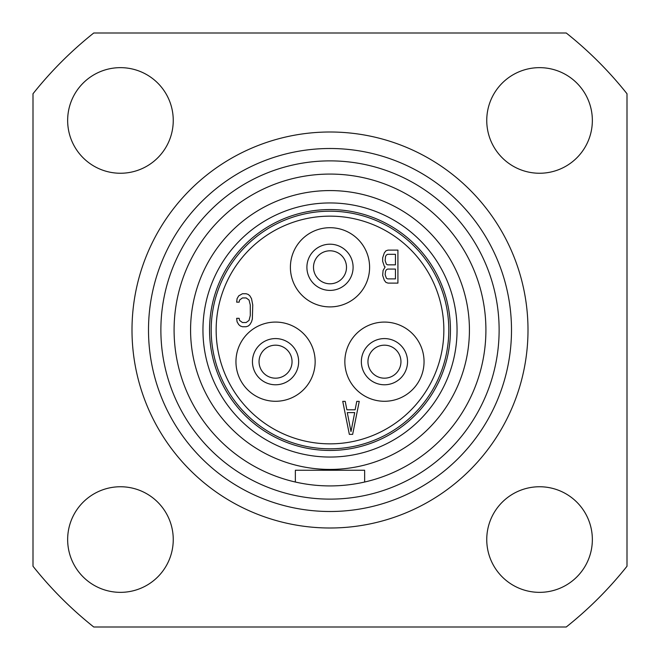 <?xml version="1.0" encoding="UTF-8"?>
<svg xmlns="http://www.w3.org/2000/svg" width="660" height="660" viewBox="0 0 660 660"><rect width="100%" height="100%" fill="white"/><g stroke="black" fill="none" stroke-linecap="round" stroke-linejoin="round"><path stroke-width="0.99" d="M318.211 527.645L315.158 527.439M344.842 527.439L341.789 527.645M334.356 527.951L330 528A198 198 0 0 0 528 330A198 198 0 0 0 330 132A198 198 0 0 0 132 330A198 198 0 0 0 330 528M93.753 33L566.247 33A379.5 379.5 0 0 1 627 93.753L627 566.247A379.5 379.5 0 0 1 566.247 627L93.753 627A379.5 379.5 0 0 1 33 566.247L33 93.753A379.5 379.5 0 0 1 93.753 33M539.55 592.35A52.8 52.8 0 0 0 592.35 539.55A52.8 52.8 0 0 0 539.55 486.75A52.8 52.8 0 0 0 486.75 539.55A52.8 52.8 0 0 0 539.55 592.35M120.45 592.35A52.8 52.8 0 0 0 173.25 539.55A52.8 52.8 0 0 0 120.45 486.75A52.8 52.8 0 0 0 67.65 539.55A52.8 52.8 0 0 0 120.45 592.35M120.45 173.25A52.8 52.8 0 0 0 173.25 120.45A52.8 52.8 0 0 0 120.45 67.65A52.8 52.8 0 0 0 67.65 120.45A52.8 52.8 0 0 0 120.45 173.25M539.55 173.25A52.8 52.8 0 0 0 592.35 120.45A52.8 52.8 0 0 0 539.55 67.65A52.8 52.8 0 0 0 486.75 120.45A52.8 52.8 0 0 0 539.55 173.25M330 511.5A181.5 181.5 0 0 1 148.5 330A181.5 181.5 0 0 1 330 148.5A181.5 181.5 0 0 1 511.5 330A181.5 181.5 0 0 1 330 511.5M295.35 471.009L295.35 482.023A155.925 155.925 0 0 0 364.65 482.023L364.65 471.009M295.35 470.25L364.65 470.25L295.35 470.25M364.65 482.023A155.925 155.925 0 0 0 330 174.075A155.925 155.925 0 0 0 295.35 482.023M330 469.425A139.425 139.425 0 0 0 469.425 330A139.425 139.425 0 0 0 330 190.575A139.425 139.425 0 0 0 190.575 330A139.425 139.425 0 0 0 330 469.425M356.738 470.25L303.262 470.25M330 457.05A127.05 127.05 0 0 1 202.95 330A127.05 127.05 0 0 1 330 202.95A127.05 127.05 0 0 1 457.05 330A127.05 127.05 0 0 1 330 457.05M330 450.45A120.45 120.45 0 0 1 209.55 330A120.45 120.45 0 0 1 330 209.55A120.45 120.45 0 0 1 450.45 330A120.45 120.45 0 0 1 330 450.45M330 448.8A118.8 118.8 0 0 0 448.8 330A118.8 118.8 0 0 0 330 211.2A118.8 118.8 0 0 0 211.2 330A118.8 118.8 0 0 0 330 448.8M330 443.85A113.85 113.85 0 0 1 216.15 330A113.85 113.85 0 0 1 330 216.15A113.85 113.85 0 0 1 443.85 330A113.85 113.85 0 0 1 330 443.85M330 306.9A39.6 39.6 0 0 0 369.6 267.3A39.6 39.6 0 0 0 330 227.7A39.6 39.6 0 0 0 290.4 267.3A39.6 39.6 0 0 0 330 306.9M384.45 401.28A39.6 39.6 0 0 0 424.05 361.68A39.6 39.6 0 0 0 384.45 322.08A39.6 39.6 0 0 0 344.85 361.68A39.6 39.6 0 0 0 384.45 401.28M275.55 401.28A39.6 39.6 0 0 0 315.15 361.68A39.6 39.6 0 0 0 275.55 322.08A39.6 39.6 0 0 0 235.95 361.68A39.6 39.6 0 0 0 275.55 401.28M330 290.4A23.1 23.1 0 0 0 353.1 267.3A23.1 23.1 0 0 0 330 244.2A23.1 23.1 0 0 0 306.9 267.3A23.1 23.1 0 0 0 330 290.4M384.45 384.78A23.1 23.1 0 0 0 407.55 361.68A23.1 23.1 0 0 0 384.45 338.58A23.1 23.1 0 0 0 361.35 361.68A23.1 23.1 0 0 0 384.45 384.78M275.55 384.78A23.1 23.1 0 0 0 298.65 361.68A23.1 23.1 0 0 0 275.55 338.58A23.1 23.1 0 0 0 252.45 361.68A23.1 23.1 0 0 0 275.55 384.78M349.346 434.371L352.646 434.371L359.246 401.371L356.771 401.371L355.121 409.794L346.871 409.794L345.221 401.371L342.746 401.371L349.346 434.371M350.996 431.558L347.284 412.599L354.709 412.599L350.996 431.558M385.135 266.962L383.072 270.468L382.66 275.385L384.31 280.302L385.96 282.406L388.022 283.107L397.922 283.107L397.922 250.107L388.022 250.107L385.96 250.808L384.31 252.912L382.66 257.829L382.66 261.343L384.31 266.26L385.135 266.962M395.447 278.891L387.61 278.891L386.372 278.19L385.135 274.684L385.547 271.169L386.372 269.767L387.61 269.065L395.447 269.065L395.447 278.891M385.135 260.642L385.547 256.426L386.372 255.024L387.61 254.323L395.447 254.323L395.447 264.85L387.61 264.85L386.372 264.149L385.135 260.642M236.668 302.156L239.143 302.156L239.555 300.052L242.443 297.94L246.155 297.94L249.043 300.052L250.28 304.969L250.28 315.496L249.043 320.413L246.155 322.517L242.443 322.517L239.555 320.413L239.143 318.31L236.668 318.31L237.08 321.816L238.73 324.621L240.38 326.032L242.443 326.733L246.155 326.733L248.218 326.032L249.868 324.621L251.518 321.816L252.343 319.011L252.755 304.969L251.518 298.65L249.868 295.837L248.218 294.434L246.155 293.733L242.443 293.733L238.73 295.837L237.08 298.65L236.668 302.156M259.05 361.68A16.5 16.5 0 0 1 275.55 345.18A16.5 16.5 0 0 1 292.05 361.68A16.5 16.5 0 0 1 275.55 378.18A16.5 16.5 0 0 1 259.05 361.68M367.95 361.68A16.5 16.5 0 0 1 384.45 345.18A16.5 16.5 0 0 1 400.95 361.68A16.5 16.5 0 0 1 384.45 378.18A16.5 16.5 0 0 1 367.95 361.68M313.5 267.3A16.5 16.5 0 0 1 330 250.8A16.5 16.5 0 0 1 346.5 267.3A16.5 16.5 0 0 1 330 283.8A16.5 16.5 0 0 1 313.5 267.3M330 160.875A169.125 169.125 0 0 0 160.875 330A169.125 169.125 0 0 0 330 499.125A169.125 169.125 0 0 0 499.125 330A169.125 169.125 0 0 0 330 160.875"/></g></svg>
